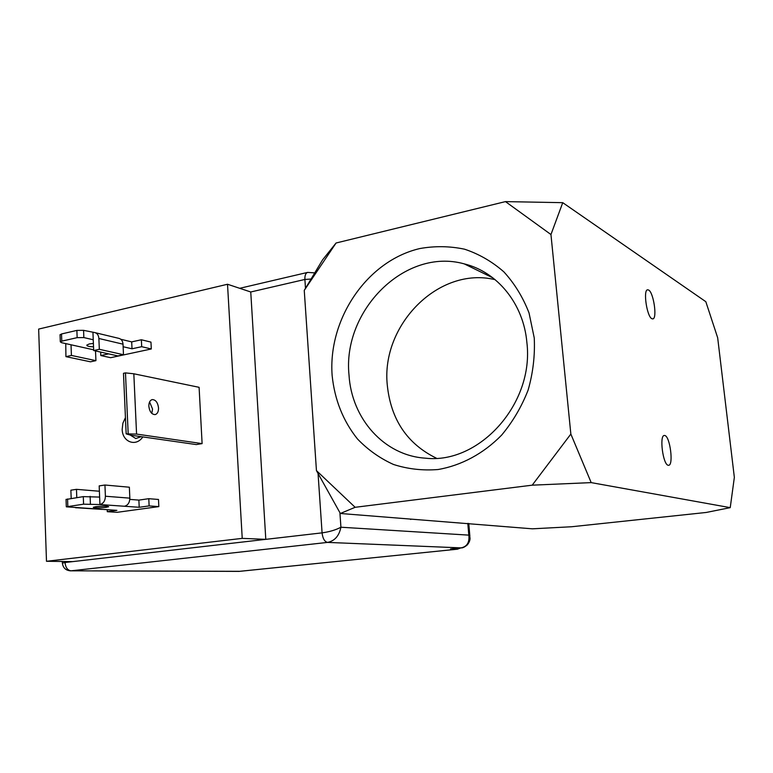 <?xml version="1.0" encoding="UTF-8"?>
<svg xmlns="http://www.w3.org/2000/svg" width="773" height="773" viewBox="0 0 773 773"><rect width="100%" height="100%" fill="white"/><g stroke="black" fill="none" stroke-linecap="round" stroke-linejoin="round"><path stroke-width="1.16" d="M505.474 201.608L550.956 234.538L570.851 434.049L532.211 485.173L355.136 507.301L316.447 470.612L304.253 290.377L336.071 243.002L505.474 201.608L562.744 202.671L550.956 234.538M534.249 337.956L529.041 312.949C522.973 297.286 514.586 283.594 503.861 271.854C492.063 261.545 478.97 253.988 464.563 249.196C449.751 246.085 434.832 245.872 419.787 248.558C366.895 260.897 327.916 319.114 332.129 375.427C334.612 399.68 343.048 420.85 357.445 438.938C367.871 449.799 379.891 458.312 393.496 464.467C407.767 469.066 422.628 470.747 438.078 469.52C461.249 465.539 483.483 453.645 501.609 435.141C512.799 421.739 521.64 406.704 528.133 390.046C533.041 372.837 535.08 355.474 534.249 337.956M570.851 434.049L591.19 482.613L730.234 507.648L734.35 477.376L717.673 337.753L705.826 301.692L562.744 202.671M304.253 290.377L322.554 259.892L336.071 243.002M355.136 507.301L340.362 513.485L532.384 528.819L571.672 526.742L706.222 512.46L730.234 507.648M591.19 482.613L532.211 485.173M340.362 513.485L316.447 470.612M651.852 318.708C646.875 316.621 642.952 289.914 647.59 289.788L648.653 290.039C653.639 292.523 657.417 318.718 652.808 318.911L651.852 318.708M668.181 465.269C662.992 464.747 659.176 435.354 664.287 435.47L664.867 435.518C670.056 436.484 673.737 465.317 668.645 465.298L668.181 465.269M349.019 375.118C342.275 310.891 404.781 247.225 464.225 263.873C497.145 271.767 523.495 303.596 526.867 342.362C534.443 403.767 479.067 464.486 425.44 458.176C384.017 455.587 351.589 418.541 349.019 375.118M436.445 458.225C407.265 443.944 390.887 419.623 387.302 385.263C380.77 325.327 438.581 265.912 495.155 279.681M419.034 519.765L412.55 519.243M410.192 519.06L410.724 519.466M311.065 279.034L304.891 279.459L305.49 288.319M318.051 473.491L322.08 532.858C329.52 531.834 335.801 529.949 340.922 527.225C339.154 535.902 334.699 540.965 327.549 542.404C324.583 541.728 322.756 538.539 322.07 532.858M457.635 549.139L460.322 547.97M451.79 548.83L460.95 547.893C467.037 546.695 469.655 542.443 468.815 535.129L469.974 537.515C470.303 539.757 469.424 542.202 467.327 544.868C464.65 547.091 462.592 548.096 461.152 547.883L327.549 542.404L71.039 570.822L239.968 571.315M46.486 561.285L242.229 538.366L227.513 284.251L38.65 329.085L46.486 561.285L72.855 561.604L322.08 532.858M62.371 563.111L65.038 562.512C65.57 567.546 67.57 570.31 71.039 570.822L239.099 571.392L457.143 549.207L450.553 548.956M314.756 272.879L307.596 272.405C305.644 273.12 304.746 275.478 304.891 279.459L250.752 291.981L265.796 539.351L242.229 538.366M250.752 291.981L227.513 284.251M158.832 506.605L117.225 512.315L107.292 511.687L116.897 510.364L66.314 506.817L83.581 504.18L99.93 504.547C103.408 503.59 105.225 500.827 105.399 496.237L104.935 485.019L99.176 485.898L99.93 504.547L139.208 507.281L149.121 505.909L158.832 506.605L158.494 499.464L148.783 498.691L138.879 500.102L129.816 499.397M123.139 346.729L132.009 348.787L141.691 346.691L151.295 348.971L110.626 357.696L100.819 355.551L108.626 353.86M151.295 348.971L150.967 342.11L141.372 339.762L141.691 346.691M202.111 443.615L196.265 444.572L130.492 435.141L126.163 433.866L136.57 434.078L133.826 373.784L199.096 387.321L202.111 443.615L136.57 434.078M125.439 417.662L122.897 423.16L122.182 429.324C122.26 442.03 136.077 447.267 142.812 436.909M106.046 507.349L108.655 506.721C107.457 505.948 103.196 505.938 95.862 506.673L93.291 507.301C94.509 508.064 98.76 508.083 106.046 507.349M66.043 499.474L83.291 496.624L99.63 497.078M149.121 505.909L148.783 498.691M139.208 507.281L138.879 500.102M75.425 507.668L76.469 507.822M76.788 497.59L76.469 489.338L70.874 490.188L71.184 498.411M124.472 506.247C127.903 505.329 129.7 502.624 129.845 498.15L129.362 487.212L104.935 485.019M107.292 511.687L107.215 509.736M76.469 489.338L99.388 491.242M120.849 339.289L131.69 341.888L141.372 339.762M60.052 334.941L61.521 333.965L76.875 330.4L83.571 330.342L94.538 332.525C97.127 333.095 98.577 335.086 98.876 338.487L99.331 349.299L93.678 350.536L92.953 332.593M93.388 343.425L89.339 343.937L86.837 345.077C86.76 346.12 88.992 346.691 93.533 346.787M61.521 333.965L61.782 341.154L60.304 341.84L61.521 342.661L93.649 349.821M61.782 341.154L77.155 337.646L83.851 337.579L93.243 339.762M100.674 352.092L100.819 355.551M71.019 344.777L71.416 355.435L65.927 356.643L65.753 343.599M131.69 341.888L132.009 348.787M95.311 332.709L118.723 338.332C121.274 338.903 122.714 340.854 123.023 344.178L123.487 354.73L117.911 355.928L93.678 350.536M95.523 350.952L95.92 360.653L90.499 361.812L65.927 356.643M99.331 349.299L123.487 354.73M71.416 355.435L95.92 360.653M151.788 413.381L152.552 409.043L149.585 401.921M158.533 407.941C157.789 402.482 155.682 399.689 152.204 399.583C149.952 400.288 148.831 402.501 148.841 406.231C149.585 411.69 151.692 414.483 155.141 414.599C157.421 413.903 158.552 411.68 158.533 407.941M128.173 433.518L125.477 372.886L133.826 373.784M126.163 433.866L123.477 373.301L125.477 372.886M141.179 436.677L135.768 438.533L130.241 435.064M238.915 571.392L457.345 549.197L460.824 547.912M339.907 512.654L340.922 527.225L468.815 535.129L467.8 523.369M65 561.507L65.038 562.512L72.855 561.604M239.698 288.31L307.693 272.386M461.413 547.825L451.181 548.898M77.174 507.784L101.988 509.397M90.412 503.88L90.112 496.343M105.399 496.237L129.845 498.15M67.831 506.441L67.56 498.943M83.581 504.18L83.291 496.624M83.571 330.342L83.851 337.579M76.875 330.4L77.155 337.646M98.876 338.487L123.023 344.178M492.923 277.894L464.225 263.873M62.313 561.478L62.371 562.995C62.971 567.817 65.715 570.435 70.604 570.851M468.767 523.447L469.878 536.394M66.314 506.817L66.043 499.339M60.304 341.84L60.043 334.661"/></g></svg>
